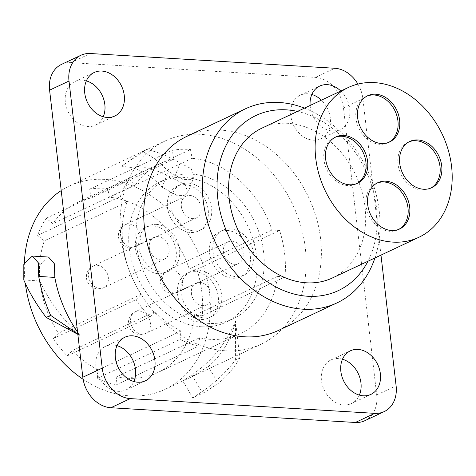 <?xml version="1.0" encoding="UTF-8"?>
<svg xmlns="http://www.w3.org/2000/svg" width="476" height="476" viewBox="0 0 476 476"><rect width="100%" height="100%" fill="white"/><g stroke="black" fill="none" stroke-linecap="round" stroke-linejoin="round"><path stroke-width="0.36" stroke-dasharray="2.38 1.78" d="M83.104 379.277A112.36 88.179 64.8 0 0 129.859 395.871A112.36 88.179 64.8 0 0 165.16 389.308A112.36 88.179 64.8 0 0 205.114 271.314A112.36 88.179 64.8 0 0 104.809 179.392A112.36 88.179 64.8 0 0 69.508 185.955A112.36 88.179 64.8 0 0 61.214 190.578M24.401 262.782A112.36 88.179 64.8 0 0 25.305 283.315M189.252 268.934L196.897 269.392A103.102 80.914 -115.2 0 1 202.264 315.79L194.625 315.326A94.069 73.828 64.8 0 1 157.372 372.756A94.069 73.828 64.8 0 1 116.828 376.689L115.876 385.036A103.102 80.914 -115.2 0 1 97.336 378.325L98.288 369.983A94.069 73.828 -115.2 0 1 72.251 350.61L67.187 355.899A103.102 80.914 -115.2 0 1 53.354 338.519L58.417 333.236A94.069 73.828 -115.2 0 1 44.322 240.832L37.628 235.441A103.102 80.914 -115.2 0 1 46.19 218.27L52.884 223.66A94.069 73.828 -115.2 0 1 77.29 202.508A94.069 73.828 -115.2 0 1 91.172 197.998L89.512 189.234A103.102 80.914 -115.2 0 1 107.743 188.448L109.403 197.213A94.069 73.828 -115.2 0 1 189.252 268.934L271.98 230.021L279.62 230.479A103.102 80.914 -115.2 0 1 284.987 276.877L277.347 276.419A94.069 73.828 -115.2 0 1 240.1 333.849A94.069 73.828 -115.2 0 1 199.557 337.781L116.828 376.689M173.948 178.916A112.36 88.179 64.8 0 0 133.173 166.053A112.36 88.179 64.8 0 0 121.594 166.219L146.626 149.446A131.929 103.536 -115.2 0 1 180.101 163.03L173.948 178.916L185.081 184.551L187.913 192.512L183.926 195.588L176.632 195.267L162.155 187.246C152.302 176.673 141.729 170.039 130.43 167.344L121.594 166.219L142.217 151.523C151.439 155.872 160.132 162.495 168.296 171.39L162.155 187.246M225.666 350.806A112.36 88.179 64.8 0 0 260.967 344.243A112.36 88.179 64.8 0 0 300.921 226.249A112.36 88.179 64.8 0 0 200.622 134.327A112.36 88.179 64.8 0 0 165.321 140.89A112.36 88.179 64.8 0 0 125.366 258.885A112.36 88.179 64.8 0 0 225.666 350.806M208.327 366.556L190.614 377.331L182.82 380.984L191.876 374.969C211.481 361.445 226.04 343.535 235.56 321.223A112.36 88.179 64.8 0 1 208.327 366.556L218.27 383.412L204.555 392.295L192.78 397.871L201.8 391.796L191.876 374.969M180.101 163.03L191.227 168.706L194.089 176.572L190.108 179.636L182.796 179.363L168.296 171.39M48.487 257.04L39.93 265.108L39.871 280.977C48.659 300.546 62.017 318.694 79.932 335.425A112.36 88.179 64.8 0 1 77.588 332.141M364.812 420.719A30.101 23.622 64.8 0 0 376.695 394.967L343.482 107.879A30.101 23.622 64.8 0 0 315.427 77.392L70.936 62.653A30.101 23.622 64.8 0 0 61.475 64.415M342.47 359.237A24.08 18.897 64.8 0 0 338.513 358.541A24.08 18.897 64.8 0 0 330.951 359.951A24.08 18.897 64.8 0 0 322.389 385.239A24.08 18.897 64.8 0 0 343.886 404.939A24.08 18.897 64.8 0 0 351.449 403.535A24.08 18.897 64.8 0 0 359.344 395.116M116.989 345.641A24.08 18.897 64.8 0 0 113.038 344.951A24.08 18.897 64.8 0 0 105.47 346.355A24.08 18.897 64.8 0 0 96.908 371.643A24.08 18.897 64.8 0 0 118.405 391.349A24.08 18.897 64.8 0 0 125.973 389.939A24.08 18.897 64.8 0 0 133.869 381.52M86.358 80.884A24.08 18.897 64.8 0 0 82.402 80.194A24.08 18.897 64.8 0 0 74.839 81.598A24.08 18.897 64.8 0 0 66.277 106.886A24.08 18.897 64.8 0 0 87.774 126.586A24.08 18.897 64.8 0 0 95.337 125.182A24.08 18.897 64.8 0 0 103.233 116.763M311.834 94.48A24.08 18.897 64.8 0 0 307.883 93.784A24.08 18.897 64.8 0 0 300.314 95.194A24.08 18.897 64.8 0 0 291.752 120.482A24.08 18.897 64.8 0 0 313.25 140.182A24.08 18.897 64.8 0 0 320.818 138.778A24.08 18.897 64.8 0 0 321.401 100.162M380.984 255.106L362.896 98.752A30.101 23.622 64.8 0 0 357.922 84.079M186.889 136.344A107.296 84.204 -115.2 0 1 220.602 130.073A107.296 84.204 -115.2 0 1 316.379 217.847A107.296 84.204 -115.2 0 1 278.228 330.522M310.114 105.47A24.08 18.897 64.8 0 0 332.664 131.049A24.08 18.897 64.8 0 0 340.233 129.645A24.08 18.897 64.8 0 0 340.816 91.029M304.467 108.129A107.296 84.204 -115.2 0 1 374.933 257.95M297.476 111.414A96.759 75.934 -115.2 0 1 367.942 261.241M261.901 128.151A82.782 64.968 -115.2 0 1 287.909 123.314A82.782 64.968 -115.2 0 1 361.808 191.037A82.782 64.968 -115.2 0 1 332.373 277.972M408.985 141.86A25.585 20.081 64.8 0 0 408.128 142.235A25.585 20.081 64.8 0 0 399.031 169.105A25.585 20.081 64.8 0 0 421.873 190.037A25.585 20.081 64.8 0 0 429.911 188.544A25.585 20.081 64.8 0 0 430.744 188.121M334.896 137.397A25.585 20.081 64.8 0 0 334.039 137.766A25.585 20.081 64.8 0 0 324.941 164.636A25.585 20.081 64.8 0 0 347.783 185.569A25.585 20.081 64.8 0 0 355.822 184.075A25.585 20.081 64.8 0 0 356.655 183.653M366.907 96.128A25.585 20.081 64.8 0 0 366.05 96.503A25.585 20.081 64.8 0 0 356.952 123.373A25.585 20.081 64.8 0 0 379.794 144.305A25.585 20.081 64.8 0 0 387.833 142.812A25.585 20.081 64.8 0 0 388.666 142.389M376.974 183.129A25.585 20.081 64.8 0 0 376.117 183.498A25.585 20.081 64.8 0 0 367.014 210.368A25.585 20.081 64.8 0 0 389.856 231.3A25.585 20.081 64.8 0 0 397.9 229.807A25.585 20.081 64.8 0 0 398.727 229.384M77.844 334.313L79.932 335.425L77.802 333.968M146.626 149.446L142.217 151.523M235.412 360.13L235.56 321.223L239.821 358.053L235.412 360.13C225.85 372.541 214.646 383.097 201.8 391.796M239.821 358.053A131.929 103.536 -115.2 0 1 218.27 383.412M196.897 269.392L279.62 230.479M107.743 188.448L190.471 149.541L192.131 158.306L109.403 197.213M192.131 158.306A94.069 73.828 -115.2 0 1 271.98 230.021M89.512 189.234L172.235 150.321A103.102 80.914 -115.2 0 1 190.471 149.541M46.19 218.27L128.919 179.357L135.606 184.748A94.069 73.828 -115.2 0 1 160.019 163.595A94.069 73.828 -115.2 0 1 173.895 159.085L91.172 197.998M173.895 159.085L172.235 150.321M135.606 184.748L52.884 223.66M37.628 235.441L120.357 196.529A103.102 80.914 -115.2 0 1 128.919 179.357M53.354 338.519L136.076 299.606L141.14 294.323A94.069 73.828 -115.2 0 1 127.044 201.919L44.322 240.832M127.044 201.919L120.357 196.529M141.14 294.323L58.417 333.236M67.187 355.899L149.91 316.986A103.102 80.914 -115.2 0 1 136.076 299.606M97.336 378.325L180.059 339.412L181.011 331.07A94.069 73.828 -115.2 0 1 154.974 311.703L72.251 350.61M154.974 311.703L149.91 316.986M181.011 331.07L98.288 369.983M115.876 385.036L198.605 346.123A103.102 80.914 -115.2 0 1 180.059 339.412M199.557 337.781L198.605 346.123M277.347 276.419L194.625 315.326M191.417 174.049A77.517 60.833 64.8 0 0 167.064 178.577A77.517 60.833 64.8 0 0 139.504 259.979A77.517 60.833 64.8 0 0 208.702 323.394A77.517 60.833 64.8 0 0 233.056 318.866A77.517 60.833 64.8 0 0 260.616 237.459A77.517 60.833 64.8 0 0 191.417 174.049M202.264 315.79L284.987 276.877M201.526 326.768A77.517 60.833 -115.2 0 1 132.328 263.353A77.517 60.833 -115.2 0 1 159.894 181.951A77.517 60.833 -115.2 0 1 184.248 177.423A77.517 60.833 -115.2 0 1 253.44 240.838A77.517 60.833 -115.2 0 1 225.88 322.24A77.517 60.833 -115.2 0 1 201.526 326.768M227.165 230.444A24.8 19.462 -115.2 0 1 249.299 250.727A24.8 19.462 -115.2 0 1 240.481 276.77A24.8 19.462 -115.2 0 1 232.693 278.216A24.8 19.462 -115.2 0 1 210.559 257.933A24.8 19.462 -115.2 0 1 219.376 231.889A24.8 19.462 -115.2 0 1 227.165 230.444M153.076 225.975A24.8 19.462 -115.2 0 1 175.21 246.259A24.8 19.462 -115.2 0 1 166.392 272.302A24.8 19.462 -115.2 0 1 158.603 273.748A24.8 19.462 -115.2 0 1 136.469 253.464A24.8 19.462 -115.2 0 1 145.287 227.421A24.8 19.462 -115.2 0 1 153.076 225.975M185.087 184.712A24.8 19.462 -115.2 0 1 207.227 204.995A24.8 19.462 -115.2 0 1 198.409 231.038A24.8 19.462 -115.2 0 1 190.614 232.484A24.8 19.462 -115.2 0 1 168.48 212.201A24.8 19.462 -115.2 0 1 177.298 186.158A24.8 19.462 -115.2 0 1 185.087 184.712M195.154 271.707A24.8 19.462 -115.2 0 1 217.288 291.99A24.8 19.462 -115.2 0 1 208.47 318.033A24.8 19.462 -115.2 0 1 200.682 319.479A24.8 19.462 -115.2 0 1 178.548 299.196A24.8 19.462 -115.2 0 1 187.365 273.153A24.8 19.462 -115.2 0 1 195.154 271.707M230.545 228.855A24.8 19.462 -115.2 0 1 252.679 249.138A24.8 19.462 -115.2 0 1 243.861 275.182A24.8 19.462 -115.2 0 1 236.072 276.627A24.8 19.462 -115.2 0 1 213.932 256.344A24.8 19.462 -115.2 0 1 222.75 230.301A24.8 19.462 -115.2 0 1 230.545 228.855M223.428 252.143A12.043 9.449 64.8 0 0 238.428 263.639A12.043 9.449 64.8 0 0 243.182 253.339A12.043 9.449 64.8 0 0 228.182 241.844A12.043 9.449 64.8 0 0 223.428 252.143M156.455 224.386A24.8 19.462 -115.2 0 1 178.589 244.67A24.8 19.462 -115.2 0 1 169.771 270.713A24.8 19.462 -115.2 0 1 161.983 272.159A24.8 19.462 -115.2 0 1 139.843 251.875A24.8 19.462 -115.2 0 1 148.661 225.832A24.8 19.462 -115.2 0 1 156.455 224.386M149.339 247.681A12.043 9.449 64.8 0 0 164.339 259.17A12.043 9.449 64.8 0 0 169.093 248.871A12.043 9.449 64.8 0 0 154.093 237.375A12.043 9.449 64.8 0 0 149.339 247.681M188.466 183.123A24.8 19.462 -115.2 0 1 210.6 203.407A24.8 19.462 -115.2 0 1 201.782 229.45A24.8 19.462 -115.2 0 1 193.994 230.896A24.8 19.462 -115.2 0 1 171.854 210.612A24.8 19.462 -115.2 0 1 180.672 184.569A24.8 19.462 -115.2 0 1 188.466 183.123M181.35 206.411A12.043 9.449 64.8 0 0 196.356 217.907A12.043 9.449 64.8 0 0 201.104 207.607A12.043 9.449 64.8 0 0 186.104 196.112A12.043 9.449 64.8 0 0 181.35 206.411M198.528 270.118A24.8 19.462 -115.2 0 1 220.668 290.402A24.8 19.462 -115.2 0 1 211.85 316.445A24.8 19.462 -115.2 0 1 204.055 317.891A24.8 19.462 -115.2 0 1 181.921 297.607A24.8 19.462 -115.2 0 1 190.739 271.564A24.8 19.462 -115.2 0 1 198.528 270.118M191.417 293.412A12.043 9.449 64.8 0 0 206.417 304.902A12.043 9.449 64.8 0 0 211.171 294.602A12.043 9.449 64.8 0 0 196.171 283.107A12.043 9.449 64.8 0 0 191.417 293.412M315.427 77.392L334.842 68.264M70.936 62.653L90.351 53.52M343.482 107.879L362.896 98.752M376.695 394.967L396.109 385.834M23.8 280.007L39.871 280.977M238.428 263.639L177.655 292.222A12.043 12.043 0 0 1 160.567 282.714A12.043 12.043 0 0 1 167.403 270.433A12.043 9.449 -115.2 0 0 162.649 280.733A12.043 9.449 64.8 0 0 177.655 292.222A12.043 9.449 64.8 0 0 182.403 281.923A12.043 9.449 -115.2 0 0 167.403 270.433L228.182 241.844M164.339 259.17L103.566 287.76A12.043 12.043 0 0 1 86.477 278.246A12.043 12.043 0 0 1 93.314 265.965A12.043 9.449 -115.2 0 0 88.56 276.264A12.043 9.449 64.8 0 0 103.566 287.76A12.043 9.449 64.8 0 0 108.314 277.46A12.043 9.449 -115.2 0 0 93.314 265.965L154.093 237.375M196.356 217.907L135.577 246.491A12.043 12.043 0 0 1 118.488 236.983A12.043 12.043 0 0 1 125.325 224.702A12.043 9.449 -115.2 0 0 120.571 235.001A12.043 9.449 64.8 0 0 135.577 246.491A12.043 9.449 64.8 0 0 140.331 236.191A12.043 9.449 -115.2 0 0 125.325 224.702L186.104 196.112M206.417 304.902L145.638 333.492A12.043 12.043 0 0 1 128.556 323.977A12.043 12.043 0 0 1 135.392 311.697A12.043 9.449 -115.2 0 0 130.638 321.996A12.043 9.449 64.8 0 0 145.638 333.492A12.043 9.449 64.8 0 0 150.392 323.186A12.043 9.449 -115.2 0 0 135.392 311.697L196.171 283.107M165.16 389.308L183.087 380.871M190.614 377.331L260.967 344.243M194.089 176.572L187.913 192.512M69.508 185.955L165.321 140.89M429.911 188.544L431.595 187.746M408.128 142.235L409.818 141.437M355.822 184.075L357.506 183.284M334.039 137.766L335.729 136.975M387.833 142.812L389.523 142.015M366.05 96.503L367.74 95.706M397.9 229.807L399.584 229.015M376.117 183.498L377.801 182.707M351.449 403.535L370.863 394.402M330.951 359.951L350.366 350.818M125.973 389.939L145.388 380.806M105.47 346.355L124.885 337.222M95.337 125.182L114.752 116.049M74.839 81.598L94.254 72.465M320.818 138.778L340.233 129.645M300.314 95.194L319.729 86.061M192.78 397.871L182.82 380.984M160.019 163.595L77.29 202.508M240.1 333.849L157.372 372.756M167.064 178.577L159.894 181.951M233.056 318.866L225.88 322.24M243.861 275.182L240.481 276.77M222.75 230.301L219.376 231.889M169.771 270.713L166.392 272.302M148.661 225.832L145.287 227.421M201.782 229.45L198.409 231.038M180.672 184.569L177.298 186.158M211.85 316.445L208.47 318.033M190.739 271.564L187.365 273.153"/><path stroke-width="0.71" d="M61.214 190.578A112.36 88.179 64.8 0 0 24.401 262.782M25.305 283.315A112.36 88.179 64.8 0 0 83.104 379.277M77.802 333.968L50.64 315.374A131.929 103.536 -115.2 0 1 38.717 276.431L54.811 277.401L54.377 263.758L48.487 257.04L32.326 256.064L23.824 264.132L23.8 280.007C29.417 292.752 36.896 305.235 46.231 317.45L77.844 334.313M54.811 277.401A112.36 88.179 64.8 0 0 77.588 332.141M357.922 84.079A30.101 23.622 64.8 0 0 334.842 68.264L90.351 53.52A30.101 23.622 64.8 0 0 80.89 55.281L61.475 64.415A30.101 23.622 64.8 0 0 49.593 90.166L82.812 377.248A30.101 23.622 64.8 0 0 110.86 407.736L355.358 422.48A30.101 23.622 64.8 0 0 364.812 420.719L384.227 411.585A30.101 23.622 64.8 0 0 396.109 385.834L380.984 255.106M359.344 395.116A24.08 18.897 64.8 0 0 342.47 359.237M133.869 381.52A24.08 18.897 64.8 0 0 116.989 345.641M103.233 116.763A24.08 18.897 64.8 0 0 86.358 80.884M321.401 100.162A24.08 18.897 64.8 0 0 311.834 94.48M80.89 55.281A30.101 23.622 64.8 0 0 69.008 81.033L102.227 368.121A30.101 23.622 64.8 0 0 130.275 398.608L374.773 413.346A30.101 23.622 64.8 0 0 384.227 411.585M374.933 257.95A107.296 84.204 -115.2 0 1 336.895 302.932L278.228 330.522A107.296 84.204 -115.2 0 1 244.521 336.794A107.296 84.204 -115.2 0 1 148.738 249.019A107.296 84.204 -115.2 0 1 186.889 136.344L245.562 108.748A107.296 84.204 -115.2 0 1 279.269 102.483A107.296 84.204 -115.2 0 1 304.467 108.129M363.301 395.806A24.08 18.897 64.8 0 0 370.863 394.402A24.08 18.897 64.8 0 0 379.432 369.114A24.08 18.897 64.8 0 0 357.928 349.414A24.08 18.897 64.8 0 0 350.366 350.818A24.08 18.897 64.8 0 0 341.804 376.105A24.08 18.897 64.8 0 0 363.301 395.806M137.82 382.216A24.08 18.897 64.8 0 0 145.388 380.806A24.08 18.897 64.8 0 0 153.95 355.518A24.08 18.897 64.8 0 0 132.453 335.818A24.08 18.897 64.8 0 0 124.885 337.222A24.08 18.897 64.8 0 0 116.322 362.516A24.08 18.897 64.8 0 0 137.82 382.216M107.189 117.459A24.08 18.897 64.8 0 0 114.752 116.049A24.08 18.897 64.8 0 0 123.32 90.761A24.08 18.897 64.8 0 0 101.822 71.061A24.08 18.897 64.8 0 0 94.254 72.465A24.08 18.897 64.8 0 0 85.692 97.758A24.08 18.897 64.8 0 0 107.189 117.459M340.816 91.029A24.08 18.897 64.8 0 0 327.298 84.651A24.08 18.897 64.8 0 0 319.729 86.061A24.08 18.897 64.8 0 0 310.114 105.47M336.895 302.932A107.296 84.204 -115.2 0 1 303.188 309.198A107.296 84.204 -115.2 0 1 207.405 221.423A107.296 84.204 -115.2 0 1 245.562 108.748M367.942 261.241A96.759 75.934 -115.2 0 1 307.918 296.268A96.759 75.934 -115.2 0 1 217.758 198.272A96.759 75.934 -115.2 0 1 286.35 109.849A96.759 75.934 -115.2 0 1 297.476 111.414M418.898 237.274L332.373 277.972A82.782 64.968 -115.2 0 1 306.365 282.803A82.782 64.968 -115.2 0 1 232.466 215.081A82.782 64.968 -115.2 0 1 261.901 128.151L348.426 87.447A82.782 64.968 -115.2 0 1 374.433 82.616A82.782 64.968 -115.2 0 1 448.332 150.339A82.782 64.968 -115.2 0 1 418.898 237.274A82.782 64.968 -115.2 0 1 392.89 242.105A82.782 64.968 -115.2 0 1 318.991 174.383A82.782 64.968 -115.2 0 1 348.426 87.447M423.557 189.246A25.585 20.081 64.8 0 0 431.595 187.746A25.585 20.081 64.8 0 0 440.699 160.876A25.585 20.081 64.8 0 0 417.857 139.944A25.585 20.081 64.8 0 0 409.818 141.437A25.585 20.081 64.8 0 0 400.715 168.308A25.585 20.081 64.8 0 0 423.557 189.246M349.467 184.777A25.585 20.081 64.8 0 0 357.506 183.284A25.585 20.081 64.8 0 0 366.609 156.408A25.585 20.081 64.8 0 0 343.767 135.476A25.585 20.081 64.8 0 0 335.729 136.975A25.585 20.081 64.8 0 0 326.625 163.845A25.585 20.081 64.8 0 0 349.467 184.777M381.478 143.514A25.585 20.081 64.8 0 0 389.523 142.015A25.585 20.081 64.8 0 0 398.62 115.144A25.585 20.081 64.8 0 0 375.778 94.212A25.585 20.081 64.8 0 0 367.74 95.706A25.585 20.081 64.8 0 0 358.642 122.582A25.585 20.081 64.8 0 0 381.478 143.514M391.546 230.509A25.585 20.081 64.8 0 0 399.584 229.015A25.585 20.081 64.8 0 0 408.682 202.139A25.585 20.081 64.8 0 0 385.846 181.207A25.585 20.081 64.8 0 0 377.801 182.707A25.585 20.081 64.8 0 0 368.704 209.577A25.585 20.081 64.8 0 0 391.546 230.509M430.744 188.121A25.585 20.081 64.8 0 0 438.842 161.108A25.585 20.081 64.8 0 0 416.167 140.741A25.585 20.081 64.8 0 0 408.985 141.86M356.655 183.653A25.585 20.081 64.8 0 0 364.753 156.64A25.585 20.081 64.8 0 0 342.077 136.273A25.585 20.081 64.8 0 0 334.896 137.397M388.666 142.389A25.585 20.081 64.8 0 0 396.764 115.376A25.585 20.081 64.8 0 0 374.088 95.01A25.585 20.081 64.8 0 0 366.907 96.128M398.727 229.384A25.585 20.081 64.8 0 0 406.825 202.371A25.585 20.081 64.8 0 0 384.156 182.005A25.585 20.081 64.8 0 0 376.974 183.129M38.717 276.431L38.312 262.782L32.326 256.064M50.64 315.374L46.231 317.45M355.358 422.48L374.773 413.346M110.86 407.736L130.275 398.608M82.812 377.248L102.227 368.121M49.593 90.166L69.008 81.033"/></g></svg>
